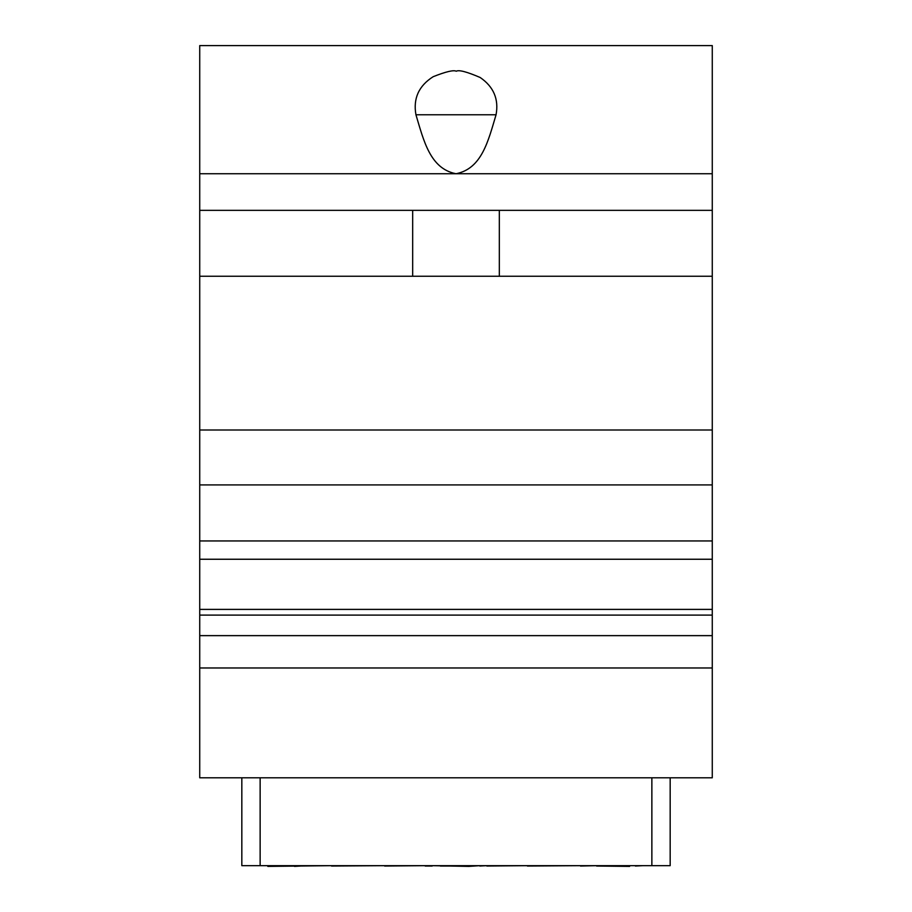 <?xml version="1.0" encoding="UTF-8"?>
<svg xmlns="http://www.w3.org/2000/svg" width="912" height="912" viewBox="0 0 912 912"><rect width="100%" height="100%" fill="white"/><g stroke="black" fill="none" stroke-linecap="round" stroke-linejoin="round"><path stroke-width="1.37" d="M670.172 777.799L670.172 865.67L241.828 865.67L241.828 777.799M199.728 777.799L712.272 777.799L712.272 667.972L199.728 667.972L199.728 777.799M199.728 430.008L712.272 430.008L712.272 484.922L199.728 484.922L199.728 45.6L712.272 45.6L712.272 173.736L199.728 173.736M199.728 484.922L199.728 540.941L712.272 540.941L712.272 609.398L199.728 609.398L199.728 540.941M712.272 667.972L712.272 635.641L199.728 635.641L199.728 609.398M199.728 635.641L199.728 667.972M712.272 484.922L712.272 540.941M712.272 430.008L712.272 173.736M712.272 635.641L712.272 609.398M199.728 276.245L712.272 276.245M499.32 276.245L499.32 210.341M412.68 276.245L412.68 210.341M199.728 210.341L712.272 210.341M415.94 114.764C423.772 140.881 430.145 168.697 456 173.736C481.855 168.697 488.228 140.881 496.06 114.764C498.932 99.169 493.631 86.743 480.168 77.497C466.864 71.774 458.896 69.688 456.262 71.227C453.606 69.825 445.911 71.649 433.166 76.699C418.768 85.842 413.033 98.53 415.94 114.764L496.06 114.764M712.272 615.098L199.728 615.098M479.815 865.67L468.814 866.4L432.185 865.67M486.826 865.67L479.815 866.035M527.387 865.67L486.826 866.035M580.477 865.67L527.387 866.035M580.477 866.035L596.596 865.67M635.39 866.035L642.812 865.67M596.596 866.035L629.622 866.4M331.523 865.67L267.809 866.4M384.613 865.67L331.523 866.035M425.174 865.67L384.613 866.035M425.174 866.035L432.185 866.035M468.814 866.035L440.348 866.035M300.561 866.035L294.508 866.4M294.508 866.035L267.809 866.035M629.622 866.035L604.724 866.035M260.137 865.67L260.137 777.799M651.863 865.67L651.863 777.799M199.728 559.25L712.272 559.25"/></g></svg>
